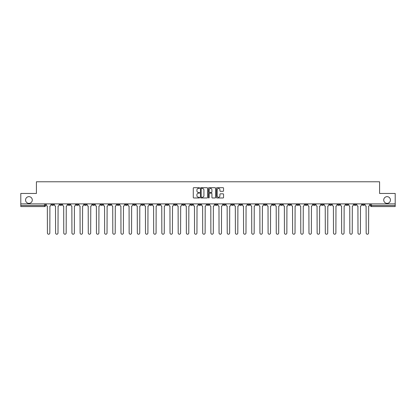 <?xml version="1.0" encoding="UTF-8"?>
<svg xmlns="http://www.w3.org/2000/svg" width="416" height="416" viewBox="0 0 416 416"><rect width="100%" height="100%" fill="white"/><g stroke="black" fill="none" stroke-linecap="round" stroke-linejoin="round"><path stroke-width="0.62" d="M199.618 188.048A0.359 0.359 0 0 0 199.259 187.689L193.794 187.689A0.515 0.515 0 0 0 193.279 188.204L193.279 197.46A0.515 0.515 0 0 0 193.794 197.974L199.259 197.974A0.359 0.359 0 0 0 199.618 197.616A0.359 0.359 0 0 0 199.259 197.257L198.552 197.257A1.643 1.643 0 0 1 196.903 195.608L196.903 194.839A1.643 1.643 0 0 1 198.552 193.19L199.259 193.19A0.359 0.359 0 0 0 199.618 192.832A0.359 0.359 0 0 0 199.259 192.473L198.552 192.473A1.643 1.643 0 0 1 196.903 190.824L196.903 190.055A1.643 1.643 0 0 1 198.552 188.412L199.259 188.412A0.359 0.359 0 0 0 199.618 188.048M383.724 200.008A3.354 3.354 0 0 0 387.078 203.362A3.354 3.354 0 0 0 390.432 200.008A3.354 3.354 0 0 0 387.078 196.659A3.354 3.354 0 0 0 383.724 200.008M25.568 200.008A3.354 3.354 0 0 0 28.922 203.362A3.354 3.354 0 0 0 32.276 200.008A3.354 3.354 0 0 0 28.922 196.659A3.354 3.354 0 0 0 25.568 200.008M321.381 203.887L321.381 204.464L323.476 204.464A1.05 1.05 0 0 1 322.426 205.509A1.05 1.05 0 0 1 321.381 204.464L321.381 203.887M272.34 203.887L272.34 204.464L274.435 204.464A1.05 1.05 0 0 1 273.385 205.509A1.05 1.05 0 0 1 272.34 204.464L272.34 203.887M264.165 203.887L264.165 204.464L266.261 204.464A1.05 1.05 0 0 1 265.216 205.509A1.05 1.05 0 0 1 264.165 204.464L264.165 203.887M215.124 203.887L215.124 204.464L217.22 204.464A1.05 1.05 0 0 1 216.174 205.509A1.05 1.05 0 0 1 215.124 204.464L215.124 203.887M206.95 203.887L206.95 204.464L209.05 204.464A1.05 1.05 0 0 1 208 205.509A1.05 1.05 0 0 1 206.95 204.464L206.95 203.887M198.78 203.887L198.78 204.464L200.876 204.464A1.05 1.05 0 0 1 199.826 205.509A1.05 1.05 0 0 1 198.78 204.464L198.78 203.887M182.432 203.887L182.432 204.464L184.527 204.464A1.05 1.05 0 0 1 183.482 205.509A1.05 1.05 0 0 1 182.432 204.464L182.432 203.887M166.088 204.464L166.088 203.887L166.088 204.464A1.05 1.05 0 0 0 167.133 205.509A1.05 1.05 0 0 1 166.088 204.464L168.184 204.464A1.05 1.05 0 0 1 167.133 205.509A1.05 1.05 0 0 0 168.184 204.464L168.184 203.887L168.184 204.464M157.914 204.464L157.914 203.887L157.914 204.464A1.05 1.05 0 0 0 158.959 205.509A1.05 1.05 0 0 1 157.914 204.464L160.009 204.464A1.05 1.05 0 0 1 158.959 205.509M149.739 204.464L149.739 203.887L149.739 204.464A1.05 1.05 0 0 0 150.784 205.509A1.05 1.05 0 0 1 149.739 204.464L151.835 204.464A1.05 1.05 0 0 1 150.784 205.509A1.05 1.05 0 0 0 151.835 204.464L151.835 203.887L151.835 204.464M141.565 203.887L141.565 204.464L143.66 204.464A1.05 1.05 0 0 1 142.615 205.509A1.05 1.05 0 0 1 141.565 204.464L141.565 203.887M133.39 203.887L133.39 204.464L135.486 204.464A1.05 1.05 0 0 1 134.441 205.509A1.05 1.05 0 0 1 133.39 204.464L133.39 203.887M125.221 203.887L125.221 204.464L127.317 204.464A1.05 1.05 0 0 1 126.266 205.509A1.05 1.05 0 0 1 125.221 204.464L125.221 203.887M117.047 204.464L117.047 203.887L117.047 204.464A1.05 1.05 0 0 0 118.092 205.509A1.05 1.05 0 0 1 117.047 204.464L119.142 204.464A1.05 1.05 0 0 1 118.092 205.509M100.698 204.464L100.698 203.887L100.698 204.464A1.05 1.05 0 0 0 101.748 205.509A1.05 1.05 0 0 1 100.698 204.464L102.794 204.464A1.05 1.05 0 0 1 101.748 205.509A1.05 1.05 0 0 0 102.794 204.464L102.794 203.887L102.794 204.464M92.524 204.464L92.524 203.887L92.524 204.464A1.05 1.05 0 0 0 93.574 205.509A1.05 1.05 0 0 1 92.524 204.464L94.619 204.464A1.05 1.05 0 0 1 93.574 205.509A1.05 1.05 0 0 0 94.619 204.464L94.619 203.887L94.619 204.464M84.354 204.464L84.354 203.887L84.354 204.464A1.05 1.05 0 0 0 85.4 205.509A1.05 1.05 0 0 1 84.354 204.464L86.45 204.464A1.05 1.05 0 0 1 85.4 205.509A1.05 1.05 0 0 0 86.45 204.464L86.45 203.887L86.45 204.464M76.18 204.464L76.18 203.887L76.18 204.464A1.05 1.05 0 0 0 77.225 205.509A1.05 1.05 0 0 1 76.18 204.464L78.276 204.464A1.05 1.05 0 0 1 77.225 205.509M68.006 204.464L68.006 203.887L68.006 204.464A1.05 1.05 0 0 0 69.056 205.509A1.05 1.05 0 0 1 68.006 204.464L70.101 204.464A1.05 1.05 0 0 1 69.056 205.509A1.05 1.05 0 0 0 70.101 204.464L70.101 203.887L70.101 204.464M59.831 204.464L59.831 203.887L59.831 204.464A1.05 1.05 0 0 0 60.882 205.509A1.05 1.05 0 0 1 59.831 204.464L61.927 204.464A1.05 1.05 0 0 1 60.882 205.509A1.05 1.05 0 0 0 61.927 204.464L61.927 203.887L61.927 204.464M223.028 191.313A0.515 0.515 0 0 0 223.543 190.798L223.543 188.204A0.515 0.515 0 0 0 223.028 187.689L216.96 187.689A0.515 0.515 0 0 0 216.445 188.204L216.445 197.46A0.515 0.515 0 0 0 216.96 197.974L223.028 197.974A0.515 0.515 0 0 0 223.543 197.46L223.543 194.324A0.515 0.515 0 0 0 223.028 193.809L220.433 193.809A0.515 0.515 0 0 0 219.918 194.324L219.918 195.879A1.378 1.378 0 0 1 218.54 197.257A1.378 1.378 0 0 1 217.168 195.879L217.168 189.784A1.378 1.378 0 0 1 218.54 188.412A1.378 1.378 0 0 1 219.918 189.784L219.918 190.798A0.515 0.515 0 0 0 220.433 191.313L223.028 191.313M20.8 203.887L20.8 193.461L36.416 193.461L36.416 181.776L379.584 181.776L379.584 193.461L395.2 193.461L395.2 203.887L20.8 203.887L20.8 205.509L45.583 205.509L45.583 203.887L45.583 205.509A1.05 1.05 0 0 1 44.533 206.56L20.8 206.56L20.8 205.509M207.548 188.204A0.515 0.515 0 0 0 207.038 187.689L200.97 187.689A0.515 0.515 0 0 0 200.455 188.204L200.455 197.46A0.515 0.515 0 0 0 200.97 197.974L207.038 197.974A0.515 0.515 0 0 0 207.548 197.46L207.548 188.204M208.962 187.689L215.03 187.689A0.515 0.515 0 0 1 215.545 188.204L215.545 197.46A0.515 0.515 0 0 1 215.03 197.974L212.436 197.974A0.515 0.515 0 0 1 211.921 197.46L211.921 193.705A0.515 0.515 0 0 0 211.406 193.19L209.685 193.19A0.515 0.515 0 0 0 209.17 193.705L209.17 197.616A0.359 0.359 0 0 1 208.811 197.974A0.359 0.359 0 0 1 208.452 197.616L208.452 188.204A0.515 0.515 0 0 1 208.962 187.689M370.417 203.887L370.417 205.509L395.2 205.509L395.2 206.56L371.467 206.56A1.05 1.05 0 0 1 370.417 205.509A1.05 1.05 0 0 0 371.467 206.56L371.467 203.887M395.2 203.887L395.2 205.509M364.338 204.464L364.338 203.887L364.338 204.464A1.05 1.05 0 0 1 363.293 205.509A1.05 1.05 0 0 1 362.242 204.464L364.338 204.464A1.05 1.05 0 0 1 363.293 205.509M362.242 203.887L362.242 204.464M356.169 203.887L356.169 204.464A1.05 1.05 0 0 1 355.118 205.509A1.05 1.05 0 0 1 354.073 204.464A1.05 1.05 0 0 0 355.118 205.509M354.073 203.887L354.073 204.464L356.169 204.464M347.994 203.887L347.994 204.464A1.05 1.05 0 0 1 346.944 205.509A1.05 1.05 0 0 1 345.899 204.464L347.994 204.464A1.05 1.05 0 0 1 346.944 205.509M345.899 203.887L345.899 204.464M339.82 203.887L339.82 204.464A1.05 1.05 0 0 1 338.775 205.509A1.05 1.05 0 0 1 337.724 204.464A1.05 1.05 0 0 0 338.775 205.509M337.724 203.887L337.724 204.464L339.82 204.464M331.646 203.887L331.646 204.464A1.05 1.05 0 0 1 330.6 205.509A1.05 1.05 0 0 1 329.55 204.464L331.646 204.464M329.55 203.887L329.55 204.464M323.476 203.887L323.476 204.464A1.05 1.05 0 0 1 322.426 205.509M315.302 203.887L315.302 204.464A1.05 1.05 0 0 1 314.252 205.509A1.05 1.05 0 0 1 313.206 204.464L315.302 204.464M313.206 203.887L313.206 204.464M307.128 203.887L307.128 204.464A1.05 1.05 0 0 1 306.077 205.509A1.05 1.05 0 0 1 305.032 204.464L307.128 204.464M305.032 203.887L305.032 204.464M298.953 203.887L298.953 204.464A1.05 1.05 0 0 1 297.908 205.509A1.05 1.05 0 0 1 296.858 204.464A1.05 1.05 0 0 0 297.908 205.509M296.858 203.887L296.858 204.464L298.953 204.464M290.779 203.887L290.779 204.464A1.05 1.05 0 0 1 289.734 205.509A1.05 1.05 0 0 1 288.683 204.464L290.779 204.464M288.683 203.887L288.683 204.464M282.61 203.887L282.61 204.464A1.05 1.05 0 0 1 281.559 205.509A1.05 1.05 0 0 1 280.514 204.464L282.61 204.464M280.514 203.887L280.514 204.464M274.435 203.887L274.435 204.464M266.261 203.887L266.261 204.464L266.261 203.887M258.086 203.887L258.086 204.464A1.05 1.05 0 0 1 257.041 205.509A1.05 1.05 0 0 1 255.991 204.464L258.086 204.464M255.991 203.887L255.991 204.464M249.912 203.887L249.912 204.464A1.05 1.05 0 0 1 248.867 205.509A1.05 1.05 0 0 1 247.816 204.464L249.912 204.464M247.816 203.887L247.816 204.464M241.743 203.887L241.743 204.464A1.05 1.05 0 0 1 240.692 205.509A1.05 1.05 0 0 1 239.647 204.464L241.743 204.464M239.647 203.887L239.647 204.464M233.568 203.887L233.568 204.464A1.05 1.05 0 0 1 232.518 205.509A1.05 1.05 0 0 1 231.473 204.464L233.568 204.464M231.473 203.887L231.473 204.464M225.394 203.887L225.394 204.464A1.05 1.05 0 0 1 224.349 205.509A1.05 1.05 0 0 1 223.298 204.464L225.394 204.464M223.298 203.887L223.298 204.464M217.22 203.887L217.22 204.464A1.05 1.05 0 0 1 216.174 205.509M209.05 203.887L209.05 204.464M200.876 204.464L200.876 203.887L200.876 204.464A1.05 1.05 0 0 1 199.826 205.509M192.702 203.887L192.702 204.464A1.05 1.05 0 0 1 191.651 205.509A1.05 1.05 0 0 1 190.606 204.464A1.05 1.05 0 0 0 191.651 205.509A1.05 1.05 0 0 0 192.702 204.464L190.606 204.464L190.606 203.887M184.527 204.464L184.527 203.887L184.527 204.464A1.05 1.05 0 0 1 183.482 205.509M176.353 203.887L176.353 204.464A1.05 1.05 0 0 1 175.308 205.509A1.05 1.05 0 0 1 174.257 204.464A1.05 1.05 0 0 0 175.308 205.509M174.257 203.887L174.257 204.464L176.353 204.464M160.009 203.887L160.009 204.464L160.009 203.887M143.66 204.464L143.66 203.887L143.66 204.464A1.05 1.05 0 0 1 142.615 205.509M135.486 204.464L135.486 203.887L135.486 204.464A1.05 1.05 0 0 1 134.441 205.509M127.317 204.464L127.317 203.887L127.317 204.464A1.05 1.05 0 0 1 126.266 205.509M119.142 203.887L119.142 204.464L119.142 203.887M110.968 204.464L110.968 203.887L110.968 204.464A1.05 1.05 0 0 1 109.923 205.509A1.05 1.05 0 0 1 108.872 204.464L110.968 204.464A1.05 1.05 0 0 1 109.923 205.509M108.872 203.887L108.872 204.464M78.276 203.887L78.276 204.464L78.276 203.887M53.758 203.887L53.758 204.464A1.05 1.05 0 0 1 52.707 205.509A1.05 1.05 0 0 1 51.662 204.464A1.05 1.05 0 0 0 52.707 205.509A1.05 1.05 0 0 0 53.758 204.464L53.758 203.887M51.662 203.887L51.662 204.464L53.758 204.464M44.533 203.887L44.533 206.56A1.05 1.05 0 0 0 45.583 205.509M201.531 188.412A0.359 0.359 0 0 0 201.172 188.77L201.172 196.893A0.359 0.359 0 0 0 201.531 197.257L202.28 197.257A1.643 1.643 0 0 0 203.923 195.608L203.923 190.055A1.643 1.643 0 0 0 202.28 188.412L201.531 188.412M211.921 189.81A1.378 1.378 0 0 0 210.548 188.438A1.378 1.378 0 0 0 209.17 189.81L209.17 191.958A0.515 0.515 0 0 0 209.685 192.473L211.406 192.473A0.515 0.515 0 0 0 211.921 191.958L211.921 189.81M46.29 204.989L46.29 203.887L46.29 204.989A1.05 1.05 0 0 0 47.336 206.034L47.414 233.017A1.206 1.206 0 0 0 48.62 234.224A1.206 1.206 0 0 0 49.826 233.017L49.904 206.034A1.05 1.05 0 0 0 50.95 204.989L50.95 203.887L50.95 204.989M47.336 206.034L47.414 233.017M49.826 233.017L49.904 206.034M54.465 204.989L54.465 203.887L54.465 204.989A1.05 1.05 0 0 0 55.51 206.034L55.588 233.017A1.206 1.206 0 0 0 56.794 234.224A1.206 1.206 0 0 0 58.001 233.017L58.079 206.034A1.05 1.05 0 0 0 59.124 204.989L59.124 203.887L59.124 204.989M62.634 204.989L62.634 203.887L62.634 204.989A1.05 1.05 0 0 0 63.684 206.034L63.762 233.017A1.206 1.206 0 0 0 64.969 234.224A1.206 1.206 0 0 0 66.17 233.017L66.253 206.034A1.05 1.05 0 0 0 67.298 204.989L67.298 203.887L67.298 204.989M55.51 206.034L55.588 233.017M58.001 233.017L58.079 206.034M63.684 206.034L63.762 233.017M66.17 233.017L66.253 206.034M70.808 204.989L70.808 203.887L70.808 204.989A1.05 1.05 0 0 0 71.859 206.034L71.937 233.017A1.206 1.206 0 0 0 73.138 234.224A1.206 1.206 0 0 0 74.344 233.017L74.422 206.034A1.05 1.05 0 0 0 75.473 204.989L75.473 203.887L75.473 204.989M78.983 204.989L78.983 203.887L78.983 204.989A1.05 1.05 0 0 0 80.028 206.034L80.111 233.017A1.206 1.206 0 0 0 81.312 234.224A1.206 1.206 0 0 0 82.519 233.017L82.597 206.034A1.05 1.05 0 0 0 83.647 204.989L83.647 203.887L83.647 204.989M87.157 204.989L87.157 203.887L87.157 204.989A1.05 1.05 0 0 0 88.202 206.034L88.28 233.017A1.206 1.206 0 0 0 89.487 234.224A1.206 1.206 0 0 0 90.693 233.017L90.771 206.034A1.05 1.05 0 0 0 91.816 204.989L91.816 203.887L91.816 204.989M71.859 206.034L71.937 233.017M74.344 233.017L74.422 206.034M80.028 206.034L80.111 233.017M82.519 233.017L82.597 206.034M88.202 206.034L88.28 233.017M90.693 233.017L90.771 206.034M95.326 204.989L95.326 203.887L95.326 204.989A1.05 1.05 0 0 0 96.377 206.034L96.455 233.017A1.206 1.206 0 0 0 97.661 234.224A1.206 1.206 0 0 0 98.868 233.017L98.946 206.034A1.05 1.05 0 0 0 99.991 204.989L99.991 203.887L99.991 204.989M96.377 206.034L96.455 233.017M98.868 233.017L98.946 206.034M103.501 204.989L103.501 203.887L103.501 204.989A1.05 1.05 0 0 0 104.551 206.034L104.629 233.017A1.206 1.206 0 0 0 105.836 234.224A1.206 1.206 0 0 0 107.037 233.017L107.115 206.034A1.05 1.05 0 0 0 108.165 204.989L108.165 203.887L108.165 204.989M104.551 206.034L104.629 233.017M107.037 233.017L107.115 206.034M111.675 204.989L111.675 203.887L111.675 204.989A1.05 1.05 0 0 0 112.726 206.034L112.804 233.017A1.206 1.206 0 0 0 114.005 234.224A1.206 1.206 0 0 0 115.211 233.017L115.289 206.034A1.05 1.05 0 0 0 116.34 204.989L116.34 203.887L116.34 204.989M112.726 206.034L112.804 233.017M115.211 233.017L115.289 206.034M119.85 204.989L119.85 203.887L119.85 204.989A1.05 1.05 0 0 0 120.895 206.034L120.973 233.017A1.206 1.206 0 0 0 122.179 234.224A1.206 1.206 0 0 0 123.386 233.017L123.464 206.034A1.05 1.05 0 0 0 124.514 204.989L124.514 203.887L124.514 204.989M120.895 206.034L120.973 233.017M123.386 233.017L123.464 206.034M128.024 204.989L128.024 203.887L128.024 204.989A1.05 1.05 0 0 0 129.069 206.034L129.147 233.017A1.206 1.206 0 0 0 130.354 234.224A1.206 1.206 0 0 0 131.56 233.017L131.638 206.034A1.05 1.05 0 0 0 132.683 204.989L132.683 203.887L132.683 204.989M129.069 206.034L129.147 233.017M131.56 233.017L131.638 206.034M136.193 204.989L136.193 203.887L136.193 204.989A1.05 1.05 0 0 0 137.244 206.034L137.322 233.017A1.206 1.206 0 0 0 138.528 234.224A1.206 1.206 0 0 0 139.734 233.017L139.812 206.034A1.05 1.05 0 0 0 140.858 204.989L140.858 203.887L140.858 204.989M137.244 206.034L137.322 233.017M139.734 233.017L139.812 206.034M144.368 204.989L144.368 203.887L144.368 204.989A1.05 1.05 0 0 0 145.418 206.034L145.496 233.017A1.206 1.206 0 0 0 146.702 234.224A1.206 1.206 0 0 0 147.904 233.017L147.982 206.034A1.05 1.05 0 0 0 149.032 204.989L149.032 203.887L149.032 204.989M145.418 206.034L145.496 233.017M147.904 233.017L147.982 206.034M152.542 204.989L152.542 203.887L152.542 204.989A1.05 1.05 0 0 0 153.592 206.034L153.67 233.017A1.206 1.206 0 0 0 154.872 234.224A1.206 1.206 0 0 0 156.078 233.017L156.156 206.034A1.05 1.05 0 0 0 157.206 204.989L157.206 203.887L157.206 204.989M153.592 206.034L153.67 233.017M156.078 233.017L156.156 206.034M160.716 204.989L160.716 203.887L160.716 204.989A1.05 1.05 0 0 0 161.762 206.034L161.84 233.017A1.206 1.206 0 0 0 163.046 234.224A1.206 1.206 0 0 0 164.252 233.017L164.33 206.034A1.05 1.05 0 0 0 165.381 204.989L165.381 203.887L165.381 204.989M161.762 206.034L161.84 233.017M164.252 233.017L164.33 206.034M168.891 204.989L168.891 203.887L168.891 204.989A1.05 1.05 0 0 0 169.936 206.034L170.014 233.017A1.206 1.206 0 0 0 171.22 234.224A1.206 1.206 0 0 0 172.427 233.017L172.505 206.034A1.05 1.05 0 0 0 173.55 204.989L173.55 203.887L173.55 204.989M169.936 206.034L170.014 233.017M172.427 233.017L172.505 206.034M177.06 204.989L177.06 203.887L177.06 204.989A1.05 1.05 0 0 0 178.11 206.034L178.188 233.017A1.206 1.206 0 0 0 179.395 234.224A1.206 1.206 0 0 0 180.596 233.017L180.679 206.034A1.05 1.05 0 0 0 181.724 204.989L181.724 203.887L181.724 204.989M178.11 206.034L178.188 233.017M180.596 233.017L180.679 206.034M185.234 204.989L185.234 203.887L185.234 204.989A1.05 1.05 0 0 0 186.285 206.034L186.363 233.017A1.206 1.206 0 0 0 187.569 234.224A1.206 1.206 0 0 0 188.77 233.017L188.848 206.034A1.05 1.05 0 0 0 189.899 204.989L189.899 203.887L189.899 204.989M186.285 206.034L186.363 233.017M188.77 233.017L188.848 206.034M193.409 204.989L193.409 203.887L193.409 204.989A1.05 1.05 0 0 0 194.454 206.034L194.537 233.017A1.206 1.206 0 0 0 195.738 234.224A1.206 1.206 0 0 0 196.945 233.017L197.023 206.034A1.05 1.05 0 0 0 198.073 204.989L198.073 203.887L198.073 204.989M194.454 206.034L194.537 233.017M196.945 233.017L197.023 206.034M201.583 204.989L201.583 203.887L201.583 204.989A1.05 1.05 0 0 0 202.628 206.034L202.706 233.017A1.206 1.206 0 0 0 203.913 234.224A1.206 1.206 0 0 0 205.119 233.017L205.197 206.034A1.05 1.05 0 0 0 206.242 204.989L206.242 203.887L206.242 204.989M202.628 206.034L202.706 233.017M205.119 233.017L205.197 206.034M209.758 204.989L209.758 203.887L209.758 204.989A1.05 1.05 0 0 0 210.803 206.034L210.881 233.017A1.206 1.206 0 0 0 212.087 234.224A1.206 1.206 0 0 0 213.294 233.017L213.372 206.034A1.05 1.05 0 0 0 214.417 204.989L214.417 203.887L214.417 204.989M210.803 206.034L210.881 233.017M213.294 233.017L213.372 206.034M217.927 204.989L217.927 203.887L217.927 204.989A1.05 1.05 0 0 0 218.977 206.034L219.055 233.017A1.206 1.206 0 0 0 220.262 234.224A1.206 1.206 0 0 0 221.463 233.017L221.546 206.034A1.05 1.05 0 0 0 222.591 204.989L222.591 203.887L222.591 204.989M218.977 206.034L219.055 233.017M221.463 233.017L221.546 206.034M226.101 204.989L226.101 203.887L226.101 204.989A1.05 1.05 0 0 0 227.152 206.034L227.23 233.017A1.206 1.206 0 0 0 228.431 234.224A1.206 1.206 0 0 0 229.637 233.017L229.715 206.034A1.05 1.05 0 0 0 230.766 204.989L230.766 203.887L230.766 204.989M227.152 206.034L227.23 233.017M229.637 233.017L229.715 206.034M234.276 204.989L234.276 203.887L234.276 204.989A1.05 1.05 0 0 0 235.321 206.034L235.404 233.017A1.206 1.206 0 0 0 236.605 234.224A1.206 1.206 0 0 0 237.812 233.017L237.89 206.034A1.05 1.05 0 0 0 238.94 204.989L238.94 203.887L238.94 204.989M235.321 206.034L235.404 233.017M237.812 233.017L237.89 206.034M242.45 204.989L242.45 203.887L242.45 204.989A1.05 1.05 0 0 0 243.495 206.034L243.573 233.017A1.206 1.206 0 0 0 244.78 234.224A1.206 1.206 0 0 0 245.986 233.017L246.064 206.034A1.05 1.05 0 0 0 247.109 204.989L247.109 203.887L247.109 204.989M243.495 206.034L243.573 233.017M245.986 233.017L246.064 206.034M250.619 204.989L250.619 203.887L250.619 204.989A1.05 1.05 0 0 0 251.67 206.034L251.748 233.017A1.206 1.206 0 0 0 252.954 234.224A1.206 1.206 0 0 0 254.16 233.017L254.238 206.034A1.05 1.05 0 0 0 255.284 204.989L255.284 203.887L255.284 204.989M251.67 206.034L251.748 233.017M254.16 233.017L254.238 206.034M258.794 204.989L258.794 203.887L258.794 204.989A1.05 1.05 0 0 0 259.844 206.034L259.922 233.017A1.206 1.206 0 0 0 261.128 234.224A1.206 1.206 0 0 0 262.33 233.017L262.408 206.034A1.05 1.05 0 0 0 263.458 204.989L263.458 203.887L263.458 204.989M259.844 206.034L259.922 233.017M262.33 233.017L262.408 206.034M266.968 204.989L266.968 203.887L266.968 204.989A1.05 1.05 0 0 0 268.018 206.034L268.096 233.017A1.206 1.206 0 0 0 269.298 234.224A1.206 1.206 0 0 0 270.504 233.017L270.582 206.034A1.05 1.05 0 0 0 271.632 204.989L271.632 203.887L271.632 204.989M268.018 206.034L268.096 233.017M270.504 233.017L270.582 206.034M275.142 204.989L275.142 203.887L275.142 204.989A1.05 1.05 0 0 0 276.188 206.034L276.266 233.017A1.206 1.206 0 0 0 277.472 234.224A1.206 1.206 0 0 0 278.678 233.017L278.756 206.034A1.05 1.05 0 0 0 279.807 204.989L279.807 203.887L279.807 204.989M276.188 206.034L276.266 233.017M278.678 233.017L278.756 206.034M283.317 204.989L283.317 203.887L283.317 204.989A1.05 1.05 0 0 0 284.362 206.034L284.44 233.017A1.206 1.206 0 0 0 285.646 234.224A1.206 1.206 0 0 0 286.853 233.017L286.931 206.034A1.05 1.05 0 0 0 287.976 204.989L287.976 203.887L287.976 204.989M284.362 206.034L284.44 233.017M286.853 233.017L286.931 206.034M291.486 204.989L291.486 203.887L291.486 204.989A1.05 1.05 0 0 0 292.536 206.034L292.614 233.017A1.206 1.206 0 0 0 293.821 234.224A1.206 1.206 0 0 0 295.027 233.017L295.105 206.034A1.05 1.05 0 0 0 296.15 204.989L296.15 203.887L296.15 204.989M292.536 206.034L292.614 233.017M295.027 233.017L295.105 206.034M299.66 204.989L299.66 203.887L299.66 204.989A1.05 1.05 0 0 0 300.711 206.034L300.789 233.017A1.206 1.206 0 0 0 301.995 234.224A1.206 1.206 0 0 0 303.196 233.017L303.274 206.034A1.05 1.05 0 0 0 304.325 204.989L304.325 203.887L304.325 204.989M300.711 206.034L300.789 233.017M303.196 233.017L303.274 206.034M307.835 204.989L307.835 203.887L307.835 204.989A1.05 1.05 0 0 0 308.885 206.034L308.963 233.017A1.206 1.206 0 0 0 310.164 234.224A1.206 1.206 0 0 0 311.371 233.017L311.449 206.034A1.05 1.05 0 0 0 312.499 204.989L312.499 203.887L312.499 204.989M308.885 206.034L308.963 233.017M311.371 233.017L311.449 206.034M316.009 204.989L316.009 203.887L316.009 204.989A1.05 1.05 0 0 0 317.054 206.034L317.132 233.017A1.206 1.206 0 0 0 318.339 234.224A1.206 1.206 0 0 0 319.545 233.017L319.623 206.034A1.05 1.05 0 0 0 320.674 204.989L320.674 203.887L320.674 204.989M317.054 206.034L317.132 233.017M319.545 233.017L319.623 206.034M324.184 204.989L324.184 203.887L324.184 204.989A1.05 1.05 0 0 0 325.229 206.034L325.307 233.017A1.206 1.206 0 0 0 326.513 234.224A1.206 1.206 0 0 0 327.72 233.017L327.798 206.034A1.05 1.05 0 0 0 328.843 204.989L328.843 203.887L328.843 204.989M325.229 206.034L325.307 233.017M327.72 233.017L327.798 206.034M332.353 204.989L332.353 203.887L332.353 204.989A1.05 1.05 0 0 0 333.403 206.034L333.481 233.017A1.206 1.206 0 0 0 334.688 234.224A1.206 1.206 0 0 0 335.889 233.017L335.972 206.034A1.05 1.05 0 0 0 337.017 204.989L337.017 203.887L337.017 204.989M333.403 206.034L333.481 233.017M335.889 233.017L335.972 206.034M340.527 204.989L340.527 203.887L340.527 204.989A1.05 1.05 0 0 0 341.578 206.034L341.656 233.017A1.206 1.206 0 0 0 342.862 234.224A1.206 1.206 0 0 0 344.063 233.017L344.141 206.034A1.05 1.05 0 0 0 345.192 204.989L345.192 203.887L345.192 204.989M341.578 206.034L341.656 233.017M344.063 233.017L344.141 206.034M348.702 204.989L348.702 203.887L348.702 204.989A1.05 1.05 0 0 0 349.747 206.034L349.83 233.017A1.206 1.206 0 0 0 351.031 234.224A1.206 1.206 0 0 0 352.238 233.017L352.316 206.034A1.05 1.05 0 0 0 353.366 204.989L353.366 203.887L353.366 204.989M349.747 206.034L349.83 233.017M352.238 233.017L352.316 206.034M356.876 204.989L356.876 203.887L356.876 204.989A1.05 1.05 0 0 0 357.921 206.034L357.999 233.017A1.206 1.206 0 0 0 359.206 234.224A1.206 1.206 0 0 0 360.412 233.017L360.49 206.034A1.05 1.05 0 0 0 361.535 204.989L361.535 203.887L361.535 204.989M357.921 206.034L357.999 233.017M360.412 233.017L360.49 206.034M365.05 204.989L365.05 203.887L365.05 204.989A1.05 1.05 0 0 0 366.096 206.034L366.174 233.017A1.206 1.206 0 0 0 367.38 234.224A1.206 1.206 0 0 0 368.586 233.017L368.664 206.034A1.05 1.05 0 0 0 369.71 204.989L369.71 203.887L369.71 204.989M366.096 206.034L366.174 233.017M368.586 233.017L368.664 206.034"/></g></svg>
